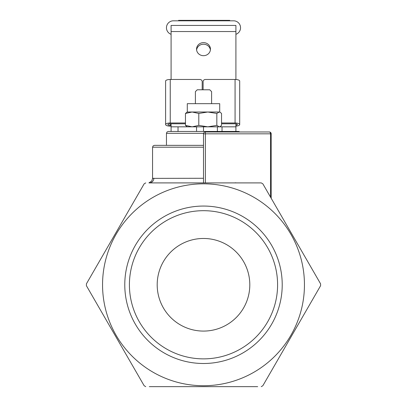 <?xml version="1.0" encoding="UTF-8"?>
<svg xmlns="http://www.w3.org/2000/svg" width="407" height="407" viewBox="0 0 407 407"><rect width="100%" height="100%" fill="white"/><g stroke="black" fill="none" stroke-linecap="round" stroke-linejoin="round"><path stroke-width="0.61" d="M257.687 386.65L149.313 386.65M271.189 133.822A1.852 1.852 0 0 0 269.337 131.97A1.852 1.165 90 0 1 270.502 133.822L271.189 133.822L271.189 198.275L320.599 283.852L320.599 285.704L262.851 385.724L261.248 386.65M239.967 131.97L238.69 131.461L235.912 131.461L235.912 126.826L171.088 126.826L171.088 131.461L168.31 131.461L166.987 132.01L166.458 133.313L166.458 145.35M195.396 103.673L195.396 91.636L197.247 89.784L209.753 89.784L211.604 91.636L211.604 103.673M203.5 147.202L152.564 147.202L152.564 178.378L153.831 178.276A4.63 4.518 -90 0 1 149.313 182.906L261.248 182.906L262.851 183.832L320.599 283.852M145.752 386.65L144.149 385.724L86.401 285.704L86.401 283.852L144.149 183.832L145.752 182.906M257.687 182.906L203.5 182.906L203.5 133.822L205.387 133.822L205.352 131.97A1.852 1.852 0 0 0 203.5 133.822L203.5 182.906L149.313 182.906M203.5 385.724A100.946 100.946 0 0 0 290.924 234.305A100.946 100.946 0 0 0 116.076 234.305A100.946 100.946 0 0 0 203.5 385.724M320.599 285.704L262.851 385.724M86.401 283.852L144.149 183.832M144.149 385.724L86.401 285.704M203.5 145.35L154.416 145.35L153.098 145.904L152.564 147.202M203.5 178.276L152.564 178.378L151.745 181.008L148.901 182.906M269.337 131.97L205.352 131.97M129.411 284.778A74.089 74.089 0 0 1 203.5 210.689A74.089 74.089 0 0 1 277.589 284.778A74.089 74.089 0 0 1 203.5 358.867A74.089 74.089 0 0 1 129.411 284.778M282.219 284.778A78.719 78.719 0 0 0 164.138 216.605A78.719 78.719 0 0 0 164.138 352.95A78.719 78.719 0 0 0 282.219 284.778M249.806 284.778A46.306 46.306 0 0 0 180.347 244.673A46.306 46.306 0 0 0 180.347 324.878A46.306 46.306 0 0 0 249.806 284.778M171.088 34.305A6.944 6.944 0 0 1 173.402 20.813L233.598 20.813A6.944 6.944 0 0 1 235.912 34.305M171.088 131.461L235.912 131.461M203.5 131.461L203.5 126.826M178.566 20.813L178.566 20.35L229.746 20.35L229.746 20.813M219.251 20.35L219.251 20.813M217.684 20.35L217.684 20.813M191.626 20.35L191.626 20.813M179.563 20.35L179.563 20.813M181.13 20.35L181.13 20.813M210.394 49.954A6.944 6.527 0 0 0 203.5 44.215A6.944 6.527 0 0 0 196.606 49.954M196.556 49.161A6.944 6.527 180 0 1 203.5 42.633A6.944 6.527 180 0 1 210.444 49.161A6.944 6.527 180 0 1 203.5 55.688A6.944 6.527 180 0 1 196.556 49.161M171.088 25.443L235.912 25.443L235.912 31.537L171.088 31.537L171.088 25.443M235.912 79.497L235.912 31.537M171.088 126.826L171.088 123.774L185.46 123.784L170.243 123.774A2.315 0.794 -0 0 0 167.923 124.567A2.315 0.794 -0 0 0 170.243 125.361L170.243 123.774M171.088 79.472L171.088 31.537M235.912 126.826L235.912 123.784L221.54 123.784L235.068 123.774M187.291 126.826L185.46 125.381L192.129 126.826L198.799 125.381L207.819 126.826L216.834 125.381L219.185 126.826L220.243 126.516L221.54 125.381L221.54 113.456L220.243 112.322L219.185 112.011L216.834 113.456L207.819 112.011L198.799 113.456L192.129 112.011L185.46 113.456L187.291 112.011L187.291 103.673L219.709 103.673L219.709 112.011L187.291 112.011M198.799 125.381L198.799 113.456M185.46 125.381L185.46 113.456M216.834 125.381L216.834 113.456M171.088 126.15L170.243 126.15A4.63 1.582 -0 0 1 165.608 124.567A4.63 1.582 -0 0 1 170.243 122.985L185.46 122.985M171.088 125.361L170.243 125.361M165.608 124.567L165.608 81.054A4.63 1.582 -0 0 1 170.243 79.472L199.878 79.472A2.315 2.177 180 0 1 202.193 81.644L202.193 89.784M235.912 126.124A4.63 1.582 180 0 0 239.698 124.567L239.698 81.054A4.63 1.582 180 0 0 235.068 79.472L205.433 79.472A2.315 2.177 180 0 0 203.118 81.644L203.118 89.784M239.698 124.567A4.63 1.582 180 0 0 235.068 122.985L221.54 122.985M235.912 125.305A2.315 0.794 180 0 0 237.383 124.567A2.315 0.794 180 0 0 235.912 123.83M166.458 133.313L203.571 133.313M205.387 182.906L205.387 133.822L270.502 133.822L270.502 197.085M178.032 131.461L178.032 126.826M196.556 126.826L196.556 131.461M222.024 126.826L222.024 131.461M217.394 131.461L217.394 126.826M223.718 20.35L223.718 20.813M228.174 20.35L228.174 20.813M190.054 20.35L190.054 20.813M185.597 20.35L185.597 20.813M170.243 79.472L170.243 122.985M235.068 79.472L235.068 122.985M235.185 182.789L236.665 182.906M219.709 126.826L220.243 126.516M219.709 112.011L220.243 112.322"/></g></svg>
